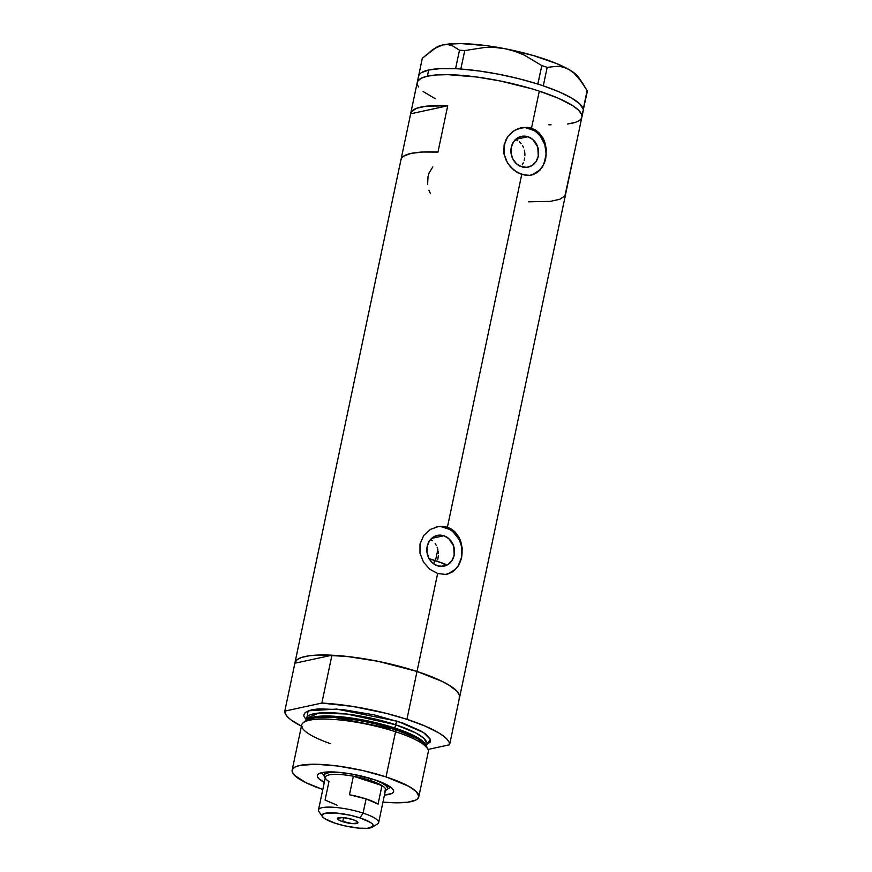 <?xml version="1.0" encoding="UTF-8"?>
<svg xmlns="http://www.w3.org/2000/svg" width="872" height="872" viewBox="0 0 872 872"><rect width="100%" height="100%" fill="white"/><g stroke="black" fill="none" stroke-linecap="round" stroke-linejoin="round"><path stroke-width="1.31" d="M428.904 190.205L430.517 193.704M432.839 166.879L429.1 172.929L428.021 176.569L427.618 184.45M443.848 535.757L431.586 538.416L443.848 535.757L448.786 538.591L453.68 546.101L454.192 555.192L451.958 560.609L448.001 564.522L442.932 566.353L437.515 565.808A15.74 13.778 -102.2 0 1 426.811 550.014A15.74 13.778 -102.2 0 1 437.352 535.397A15.74 13.778 -102.2 0 1 443.848 535.757A15.74 13.778 -102.2 0 1 454.563 551.551A15.74 13.778 -102.2 0 1 444.022 566.168A15.74 13.778 -102.2 0 1 437.515 565.808L432.588 562.974L428.893 558.287L426.997 552.456L427.182 546.373L429.416 540.956L433.373 537.043L438.442 535.212L443.848 535.757M527.942 136.73L515.668 139.389L527.942 136.73L532.868 139.564L537.762 147.074L538.286 156.164L536.04 161.582L532.083 165.495L527.015 167.326L521.609 166.781A15.74 13.778 -102.2 0 1 510.905 150.987A15.74 13.778 -102.2 0 1 521.434 136.37A15.74 13.778 -102.2 0 1 527.942 136.73A15.74 13.778 -102.2 0 1 538.645 152.524A15.74 13.778 -102.2 0 1 528.105 167.141A15.74 13.778 -102.2 0 1 521.609 166.781L516.682 163.947L512.987 159.26L511.079 153.428L511.265 147.346L513.51 141.929L517.467 138.016L522.535 136.185L527.942 136.73M530.677 175.283A24.263 21.244 77.8 0 0 546.155 152.491A24.263 21.244 77.8 0 0 529.653 128.587L531.495 128.195L535.419 129.993L538.863 132.62L542.929 137.918L544.804 142.125L546.275 149.058L545.741 158.53L542.526 166.835L537.054 172.721L529.86 175.403L521.729 174.52L447.401 527.222L454.77 531.658L459.86 538.983L462.193 548.085L461.659 557.557L458.443 565.863L452.96 571.749L445.766 574.43L437.635 573.547L429.754 569.209L423.498 562.135L419.977 553.306L420.01 543.954L423.727 535.528L430.419 529.38L438.79 526.437L447.401 527.222L521.729 174.52L513.848 170.182L507.591 163.097L504.071 154.279L504.092 144.926L507.82 136.501L514.502 130.353L522.884 127.41L531.495 128.195L539.299 91.135A84.126 18.519 -168.1 0 0 417.241 82.404A84.126 18.519 11.9 0 1 427.367 76.18L421.002 78.317L417.655 81.27L417.459 84.944L418.549 86.993L417.459 84.944L417.655 81.27L421.002 78.317L427.367 76.18A84.126 18.519 11.9 0 1 521.925 86.023A84.126 18.519 11.9 0 1 581.886 117.099A84.126 18.519 -168.1 0 0 539.299 91.135L531.495 128.195L538.863 132.62L543.943 139.956L546.275 149.058L545.741 158.53L544.455 162.911L540.041 170.138L533.62 174.498L529.86 175.403L525.838 175.414L517.674 172.754L510.447 166.934L506.414 161.026L504.071 154.279L503.613 149.57L505.52 140.49L507.82 136.501L512.605 131.618L518.557 128.446L527.255 127.323L531.495 128.195L529.653 128.587A24.263 21.244 77.8 0 0 520.355 127.901M446.595 574.321A24.263 21.244 77.8 0 0 462.073 551.518A24.263 21.244 77.8 0 0 445.57 527.615L447.401 527.222L451.336 529.021L454.77 531.658L458.836 536.945L460.71 541.152L462.193 548.085L461.659 557.557L458.443 565.863L452.96 571.749L445.766 574.43L437.635 573.547L417.012 671.451L437.635 573.547L429.754 569.209L423.498 562.135L419.977 553.306L420.01 543.954L423.727 535.528L430.419 529.38L438.79 526.437L443.161 526.35L447.401 527.222L445.57 527.615A24.263 21.244 77.8 0 0 436.273 526.928M301.418 726.169A84.126 18.519 11.9 0 1 284.795 711.116L294.878 663.243A84.126 18.519 11.9 0 1 294.954 662.72A84.126 18.519 11.9 0 1 417.012 671.451A84.126 18.519 11.9 0 1 459.588 697.415A84.126 18.519 11.9 0 1 459.446 697.916M459.588 697.415L565.612 194.303A84.126 18.519 -168.1 0 0 565.688 193.78L575.455 147.455A84.126 18.519 11.9 0 1 575.378 147.978A84.126 18.519 11.9 0 1 575.237 148.48M400.902 160.132L401.687 158.006L403.671 156.153L411.094 153.396L422.757 152.011L437.962 152.099L447.718 105.774L426.201 106.199L416.587 108.281L411.442 111.681L410.658 113.807L447.718 105.774L410.658 113.807L401.12 159.107L410.658 113.807A84.126 18.519 11.9 0 1 410.734 113.284A84.126 18.519 11.9 0 1 447.718 105.774L437.962 152.099A84.126 18.519 -168.1 0 0 400.978 159.609L294.954 662.72M294.867 663.352L296.654 660.017L301.527 657.466L309.32 655.777L319.719 655.014L346.675 656.387L378.285 661.358L417.012 671.451L441.613 681.13L450.421 685.992L456.416 690.635L459.381 694.875L459.184 698.537M539.299 91.135L558.549 98.34L572.719 105.676L578.714 110.319L581.668 114.548L581.973 116.466L581.668 114.548L578.714 110.319L572.719 105.676L558.549 98.34L539.299 91.135M575.313 122.353L567.519 124.042L575.313 122.353M551.06 124.816L548.859 124.761L551.06 124.816M435.226 98.689L423.051 91.462L435.226 98.689M434.256 48.614L442.856 44.93L447.554 44.548L451.86 45.431L459.479 50.216L464.743 50.543L484.821 47.459L495.002 47.459L505.237 48.756L515.014 51.35L524.399 55.154L541.795 65.596L547.191 67.351L558.265 66.228L563.737 67.242L569.1 69.597L574.103 73.226L582.376 82.84L578.43 77.107A74.425 16.383 -168.1 0 0 569.1 69.597L574.103 73.226L578.768 78.055L587.085 90.47L583.237 109.436A84.126 18.519 -168.1 0 0 583.128 108.913L579.553 103.703L571.378 97.893L559.072 91.833L543.354 85.87A84.126 18.519 -168.1 0 0 541.468 85.238L543.289 85.838L547.191 67.351L558.265 66.228L563.737 67.242L569.1 69.597A74.425 16.383 -168.1 0 0 505.237 48.756L515.014 51.35L524.399 55.154L541.795 65.596L537.795 84.05L539.724 84.671A84.126 18.519 -168.1 0 0 537.795 84.05L519.014 78.753L499.176 74.327L479.437 71.024L460.95 69.041A84.126 18.519 -168.1 0 0 459.064 68.91L460.841 69.019L464.743 50.543L484.821 47.459L495.002 47.459L505.237 48.756A74.425 16.383 -168.1 0 0 442.856 44.93A74.425 16.383 -168.1 0 0 436.545 47.208L422.31 58.271L418.429 76.812L422.31 58.271L432.806 49.551L437.908 46.63L442.856 44.93L447.554 44.548L451.86 45.431L459.479 50.216L455.587 68.692L440.327 68.626L428.675 70.011L427.367 76.18L436.512 74.959L448.066 74.676L476.613 76.998L500.572 81.041L532.029 88.868L500.572 81.041L476.613 76.998L448.066 74.676L436.512 74.959L427.367 76.18L428.675 70.011A84.126 18.519 -168.1 0 0 418.549 76.224L410.734 113.284M522.186 164.895L523.309 162.813L522.186 164.895M524.148 160.492L524.693 157.985L524.148 160.492M524.911 155.39L524.802 152.764L524.911 155.39M524.366 150.191L524.802 152.764L524.366 150.191M522.492 145.482L523.592 147.739L522.492 145.482M519.385 141.776L521.085 143.477L519.385 141.776M515.254 139.476L517.423 140.425L515.254 139.476M445.08 564.086L442.551 566.004L445.08 564.086A71.188 15.674 -168.1 0 0 434.583 560.358L433.831 563.944L434.583 560.358A71.188 15.674 -168.1 0 0 429.079 558.636M528.628 201.814L550.156 201.388L559.769 199.306L564.903 195.917L575.455 147.455M448.197 573.82L455.293 569.307L458.062 565.928L461.517 557.579L461.8 548.194L460.71 543.561L458.868 539.212L453.168 531.985M449.538 529.391L441.406 526.743M532.291 174.792L539.376 170.28L542.144 166.901L544.248 162.944L546.155 153.897L544.804 144.534L540.4 136.272L537.25 132.958M533.62 130.364L525.5 127.715M432.327 540.782L430.419 539.626L432.327 540.782M435.117 543.572L436.207 545.262L435.117 543.572M437.09 547.125L437.744 549.12L437.09 547.125M438.18 551.191L438.398 553.349L438.18 551.191M438.398 555.497L437.744 559.693L438.398 555.497M441.69 566.44L442.551 566.004M582.474 112.521L583.259 110.395A84.126 18.519 -168.1 0 0 583.27 109.894L587.205 91.909L583.237 109.436A84.126 18.519 -168.1 0 0 583.128 108.913A84.126 18.519 -168.1 0 0 543.354 85.87A84.126 18.519 -168.1 0 0 541.468 85.238L539.724 84.671A84.126 18.519 -168.1 0 0 537.795 84.05A84.126 18.519 -168.1 0 0 460.95 69.041A84.126 18.519 -168.1 0 0 459.064 68.91L457.364 68.801A84.126 18.519 -168.1 0 0 455.533 68.714L457.364 68.801A84.126 18.519 -168.1 0 0 455.533 68.714A84.126 18.519 -168.1 0 0 428.675 70.011L421.241 72.768L419.258 74.611L418.473 76.747M571.76 123.312A84.126 18.519 11.9 0 0 581.886 117.099L583.183 110.918A84.126 18.519 -168.1 0 0 583.259 110.395A84.126 18.519 -168.1 0 0 583.27 109.894L587.205 91.909L587.085 90.47L582.376 82.84M435.935 47.611L442.856 44.93L447.99 44.112L461.168 43.6L486.423 45.649L505.237 48.756L533.239 55.492L557.208 63.809L569.1 69.597L576.741 75.123L578.79 77.673M464.743 50.543L460.841 69.019L455.587 68.692L459.479 50.216L464.743 50.543M547.191 67.351L543.289 85.838L537.904 84.072L541.795 65.596L547.191 67.351M322.248 772.559A34.782 7.663 -168.1 0 0 324.101 775.611A34.782 7.663 11.9 0 1 322.248 772.559M324.308 782.358A38.989 8.589 11.9 0 1 318.705 773.802A38.989 8.589 11.9 0 1 373.881 779.535L385.293 784.015L392.149 788.43L393.523 790.392L393.435 792.092L391.877 793.466L384.454 795.035A38.989 8.589 11.9 0 0 393.032 789.465A38.989 8.589 11.9 0 0 373.881 779.535L352.19 774.14L337.878 772.232L326.248 772.036L319.065 773.595L317.506 774.968L317.419 776.669L318.792 778.631L324.308 782.358M418.789 796.877L428.316 751.697A64.713 14.246 -168.1 0 0 395.55 731.728A64.713 14.246 11.9 0 1 427.869 749.092L426.419 746.214A62.675 13.799 -168.1 0 0 395.125 729.406L395.55 731.728L386.034 776.908A64.713 14.246 11.9 0 1 418.789 796.877A64.713 14.246 11.9 0 1 382.961 802.131L395.081 802.807L407.747 802.218L415.9 800.016L417.492 798.948L418.854 796.387L416.347 791.656L408.608 786.228L386.034 776.908L395.55 731.728A64.713 14.246 -168.1 0 0 301.668 725.014L292.142 770.183A64.713 14.246 11.9 0 1 386.034 776.908L362.458 770.467L337.813 766.03L315.86 764.254L299.935 765.409L295.041 767.044L292.469 769.322L292.316 772.145L294.583 775.404L305.974 782.718L322.803 789.454A64.713 14.246 11.9 0 1 292.142 770.183M306.454 719.956L308.187 710.811L336.657 709.078L397.752 721.308A3.237 1.395 -71.9 0 0 395.572 724.73L394.874 728.033A61.476 13.538 11.9 0 0 306.432 720.174L321.605 716.108L349.105 717.711L394.874 728.033A1.613 0.698 -71.9 0 0 395.125 729.406L334.717 717.471L314.552 717.776L304.633 721.831M426.877 747.598L417.764 738.867L395.125 729.406A1.613 0.698 108.1 0 1 394.874 728.033L395.572 724.73L416.195 733.145L424.075 738.464L426.691 743.696A61.476 13.538 -168.1 0 0 395.572 724.73L346.751 714.015L318.749 713.056L306.377 718.343L305.919 720.523M394.874 728.033A61.476 13.538 11.9 0 1 425.907 745.353L413.895 735.619L394.874 728.033M294.878 663.243L284.795 711.116L321.844 703.072L352.8 706.44L386.111 713.318L406.919 719.324L424.817 725.951L438.496 732.731L443.434 736.023L446.965 739.162L449.026 742.094L449.581 744.764L428.021 749.44L449.581 744.764L459.664 696.892L459.108 694.221L457.048 691.289L448.59 684.858L442.344 681.49L417.012 671.451L406.919 719.324A84.126 18.519 11.9 0 1 449.581 744.764L459.664 696.892A84.126 18.519 -168.1 0 0 417.012 671.451L396.193 665.456L374.001 660.518L352.048 657.019L331.938 655.21L321.844 703.072A84.126 18.519 11.9 0 1 406.919 719.324L417.012 671.451A84.126 18.519 -168.1 0 0 331.938 655.21L294.878 663.243L331.938 655.21L321.844 703.072L284.795 711.116L285.351 713.787L287.411 716.719L290.943 719.858L302.115 726.518M306.301 719.803L304.023 716.544L303.794 715.073L305.167 712.522L311.653 709.808L318.683 708.871L343.644 709.721L374.175 714.877L403.049 723.117L420.315 730.638L426.048 734.311L430.343 739.325L430.19 742.148L425.449 745.32M425.972 745.146L430.419 739.565L423.661 732.633L397.752 721.308A3.237 1.395 108.1 0 0 395.572 724.73A61.476 13.538 -168.1 0 0 306.377 718.354M330.782 743.762A64.713 14.246 11.9 0 1 303.129 722.801A64.713 14.246 11.9 0 1 395.55 731.728L395.125 729.406A62.675 13.799 -168.1 0 0 305.614 720.752L303.129 722.801M428.435 558.44L445.854 564.391M390.296 786.904A34.782 7.663 11.9 0 1 387.364 788.942A34.782 7.663 -168.1 0 0 390.296 786.904M387.855 786.773L389.25 786.217M372.377 827.136L377.554 823.942A30.738 6.769 -168.1 0 0 363.09 813.118L360.038 817.903A26.204 5.766 11.9 0 1 372.377 827.136A26.204 5.766 11.9 0 1 335.284 823.277L344.832 825.882L359.482 828.182L367.308 828.313L373.172 826.351L372.322 823.887L370.447 822.438L360.038 817.903L350.49 815.298L335.84 812.998L325.169 813.249L322.139 814.84L323 817.293L324.875 818.743L335.284 823.277A26.204 5.766 11.9 0 1 322.411 816.595A26.204 5.766 11.9 0 1 332.646 812.813A26.204 5.766 11.9 0 1 360.038 817.903L363.09 813.118A30.738 6.769 11.9 0 1 378.644 822.601L385.544 789.869A30.738 6.769 -168.1 0 0 381.969 785.552L378.067 804.082A30.738 6.769 -168.1 0 0 366.087 798.916L363.09 813.118L366.087 798.916A30.738 6.769 -168.1 0 0 349.465 794.752L353.367 776.222L381.969 785.552A30.738 6.769 11.9 0 1 384.454 791.198M342.696 821.664A10.519 2.311 11.9 0 1 337.366 818.427A10.519 2.311 11.9 0 1 352.626 819.517L356.801 821.337L357.902 822.896L352.408 823.637L341.028 821.075L338.521 819.854L337.42 818.285L342.914 817.544L352.626 819.517A10.519 2.311 11.9 0 1 357.945 822.765A10.519 2.311 11.9 0 1 342.696 821.664L343.546 817.598L342.696 821.664M369.99 780.386A30.738 6.769 11.9 0 1 381.969 785.552L369.99 780.386L353.367 776.222A30.738 6.769 11.9 0 1 369.99 780.386L371.08 778.674L369.99 780.386M385.391 790.621L386.307 790.054A32.362 7.129 -168.1 0 0 371.08 778.674A32.362 7.129 11.9 0 1 387.451 788.659A32.362 7.129 11.9 0 1 385.413 790.501M325.256 777.824A32.362 7.129 11.9 0 1 324.133 775.317A32.362 7.129 11.9 0 1 343.96 772.875A32.362 7.129 -168.1 0 0 324.624 777.061L325.234 777.944M370.295 778.423A32.362 7.129 11.9 0 1 371.08 778.674A32.362 7.129 -168.1 0 0 370.295 778.423M337.05 805.205L325.06 800.038L328.973 781.508A30.738 6.769 11.9 0 1 325.856 778.849A30.738 6.769 11.9 0 1 353.367 776.222A30.738 6.769 -168.1 0 0 325.387 777.192L318.498 809.924A30.738 6.769 11.9 0 1 363.09 813.118A30.738 6.769 -168.1 0 0 330.968 807.145A30.738 6.769 -168.1 0 0 318.956 811.592L322.411 816.595M381.969 785.552L378.067 804.082L366.087 798.916L349.465 794.752L353.367 776.222L381.969 785.552M581.886 117.099L575.378 147.978M331.818 717.307L334.717 717.471M426.691 743.707L426.234 745.876M403.682 732.426L401.12 731.466M437.853 549.524L435.499 560.663M388.116 785.519L387.451 788.659M324.798 772.167L324.133 775.317"/></g></svg>

